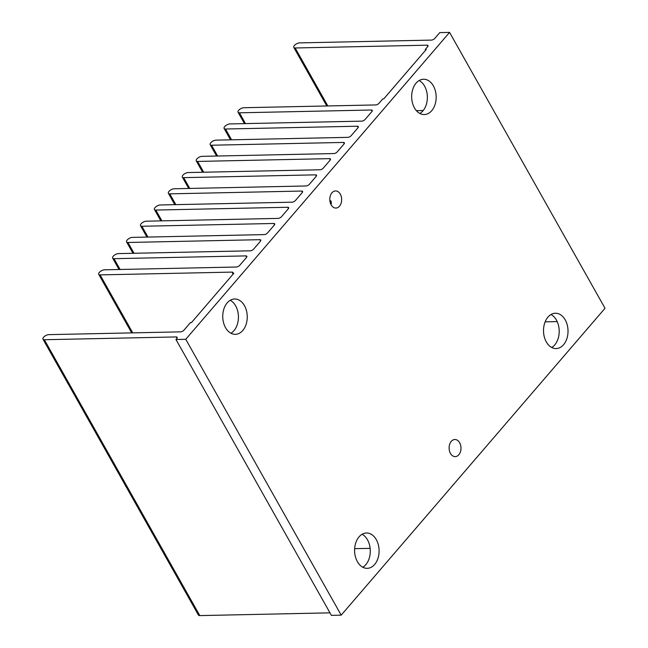 <?xml version="1.0" encoding="UTF-8"?>
<svg xmlns="http://www.w3.org/2000/svg" width="648" height="648" viewBox="0 0 648 648"><rect width="100%" height="100%" fill="white"/><g stroke="black" fill="none" stroke-linecap="round" stroke-linejoin="round"><path stroke-width="0.97" d="M458.825 454.766A8.57 5.937 88.8 0 0 460.607 445.184A8.57 5.937 88.8 0 0 454.864 439.506A8.57 5.937 88.8 0 0 451.267 441.369A8.57 5.937 88.8 0 0 449.485 450.951A8.57 5.937 88.8 0 0 455.228 456.629A8.57 5.937 88.8 0 0 458.825 454.766M330.926 204.444A8.57 5.937 88.8 0 0 331.306 203.464L331.096 201.115L329.816 200.289M339.495 206.194A8.57 5.937 88.8 0 0 341.285 196.611A8.57 5.937 88.8 0 0 335.543 190.933A8.57 5.937 88.8 0 0 331.946 192.796A8.57 5.937 88.8 0 0 330.164 202.379A8.57 5.937 88.8 0 0 335.907 208.057A8.57 5.937 88.8 0 0 339.495 206.194M359.065 536.844A17.666 12.255 -91.2 0 1 366.476 532.996A17.666 12.255 -91.2 0 1 378.319 544.709A17.666 12.255 -91.2 0 1 374.633 564.481A17.666 12.255 -91.2 0 1 367.222 568.328A17.666 12.255 -91.2 0 1 355.379 556.616A17.666 12.255 -91.2 0 1 359.065 536.844M362.791 567.235A17.666 12.255 88.8 0 0 365.82 564.667A17.666 12.255 88.8 0 0 370.097 548.038A17.666 12.255 88.8 0 0 362.094 534.268M416.129 83.082A17.666 12.255 -91.2 0 1 423.549 79.234A17.666 12.255 -91.2 0 1 435.391 90.947A17.666 12.255 -91.2 0 1 431.706 110.719A17.666 12.255 -91.2 0 1 424.294 114.566A17.666 12.255 -91.2 0 1 412.444 102.854A17.666 12.255 -91.2 0 1 416.129 83.082M419.855 113.481A17.666 12.255 88.8 0 0 422.885 110.905A17.666 12.255 88.8 0 0 427.17 94.284A17.666 12.255 88.8 0 0 419.159 80.514M547.981 317.083A17.666 12.255 -91.2 0 1 555.401 313.235A17.666 12.255 -91.2 0 1 567.243 324.948A17.666 12.255 -91.2 0 1 563.558 344.72A17.666 12.255 -91.2 0 1 556.146 348.567A17.666 12.255 -91.2 0 1 544.296 336.855A17.666 12.255 -91.2 0 1 547.981 317.083M551.011 314.515A17.666 12.255 -91.2 0 1 559.022 328.277A17.666 12.255 -91.2 0 1 554.737 344.906A17.666 12.255 -91.2 0 1 551.707 347.474M227.213 302.843A17.666 12.255 -91.2 0 1 234.625 298.995A17.666 12.255 -91.2 0 1 246.467 310.708A17.666 12.255 -91.2 0 1 242.781 330.48A17.666 12.255 -91.2 0 1 235.37 334.328A17.666 12.255 -91.2 0 1 223.528 322.615A17.666 12.255 -91.2 0 1 227.213 302.843M230.243 300.275A17.666 12.255 -91.2 0 1 238.245 314.037A17.666 12.255 -91.2 0 1 233.969 330.666A17.666 12.255 -91.2 0 1 230.939 333.234M175.948 339.495L185.749 339.293L341.196 615.163L605.021 308.27L449.574 32.4L439.773 32.611L434.808 38.386A2.681 1.183 150.6 0 1 431.447 40.095L299.53 42.89A4.082 1.798 -29.4 0 0 295.318 44.631A4.082 1.798 -29.4 0 0 293.795 47.434A4.082 1.798 -29.4 0 0 295.164 47.976L427.073 45.182A2.681 1.183 150.6 0 1 427.972 45.538A2.681 1.183 150.6 0 1 427.567 46.81L425.266 49.483L426.246 49.467L383.802 98.836L382.822 98.852L379.072 103.226A2.681 1.183 150.6 0 1 375.71 104.936L243.794 107.722A4.082 1.798 -29.4 0 0 239.582 109.463A4.082 1.798 -29.4 0 0 238.059 112.266A4.082 1.798 -29.4 0 0 239.428 112.809L371.336 110.014A2.681 1.183 150.6 0 1 372.236 110.371A2.681 1.183 150.6 0 1 371.831 111.642L365.132 119.434A2.681 1.183 150.6 0 1 361.77 121.144L229.862 123.93A4.082 1.798 -29.4 0 0 225.65 125.672A4.082 1.798 -29.4 0 0 224.127 128.474A4.082 1.798 -29.4 0 0 225.496 129.017L357.404 126.222A2.681 1.183 150.6 0 1 358.304 126.579A2.681 1.183 150.6 0 1 357.899 127.85L351.2 135.643A2.681 1.183 150.6 0 1 347.838 137.352L215.93 140.138A4.082 1.798 -29.4 0 0 211.718 141.88A4.082 1.798 -29.4 0 0 210.187 144.682A4.082 1.798 -29.4 0 0 211.556 145.225L343.464 142.43A2.681 1.183 150.6 0 1 344.363 142.787A2.681 1.183 150.6 0 1 343.966 144.059L337.268 151.851A2.681 1.183 150.6 0 1 333.906 153.56L201.998 156.346A4.082 1.798 -29.4 0 0 197.778 158.088A4.082 1.798 -29.4 0 0 196.255 160.89A4.082 1.798 -29.4 0 0 197.624 161.433L329.532 158.638A2.681 1.183 150.6 0 1 330.431 158.995A2.681 1.183 150.6 0 1 330.026 160.267L323.336 168.059A2.681 1.183 150.6 0 1 319.966 169.768L188.058 172.554A4.082 1.798 -29.4 0 0 183.846 174.304A4.082 1.798 -29.4 0 0 182.323 177.098A4.082 1.798 -29.4 0 0 183.692 177.641L315.6 174.847A2.681 1.183 150.6 0 1 316.499 175.203A2.681 1.183 150.6 0 1 316.094 176.475L309.396 184.267A2.681 1.183 150.6 0 1 306.034 185.976L174.126 188.762A4.082 1.798 -29.4 0 0 169.914 190.512A4.082 1.798 -29.4 0 0 168.383 193.307A4.082 1.798 -29.4 0 0 169.76 193.849L301.668 191.055A2.681 1.183 150.6 0 1 302.567 191.411A2.681 1.183 150.6 0 1 302.162 192.683L295.464 200.475A2.681 1.183 150.6 0 1 292.102 202.184L160.194 204.971A4.082 1.798 -29.4 0 0 155.974 206.72A4.082 1.798 -29.4 0 0 154.451 209.523A4.082 1.798 -29.4 0 0 155.82 210.057L287.728 207.263A2.681 1.183 150.6 0 1 288.627 207.619A2.681 1.183 150.6 0 1 288.23 208.891L281.532 216.683A2.681 1.183 150.6 0 1 278.17 218.392L146.262 221.187A4.082 1.798 -29.4 0 0 142.042 222.928A4.082 1.798 -29.4 0 0 140.519 225.731A4.082 1.798 -29.4 0 0 141.888 226.265L273.796 223.479A2.681 1.183 150.6 0 1 274.695 223.827A2.681 1.183 150.6 0 1 274.29 225.099L267.6 232.891A2.681 1.183 150.6 0 1 264.23 234.6L132.322 237.395A4.082 1.798 -29.4 0 0 128.11 239.136A4.082 1.798 -29.4 0 0 126.587 241.939A4.082 1.798 -29.4 0 0 127.956 242.474L259.864 239.687A2.681 1.183 150.6 0 1 260.763 240.035A2.681 1.183 150.6 0 1 260.358 241.307L253.66 249.099A2.681 1.183 150.6 0 1 250.298 250.808L118.39 253.603A4.082 1.798 -29.4 0 0 114.178 255.344A4.082 1.798 -29.4 0 0 112.647 258.147A4.082 1.798 -29.4 0 0 114.024 258.682L245.932 255.895A2.681 1.183 150.6 0 1 246.831 256.244A2.681 1.183 150.6 0 1 246.426 257.523L239.728 265.307A2.681 1.183 150.6 0 1 236.366 267.017L104.458 269.811A4.082 1.798 -29.4 0 0 100.238 271.553A4.082 1.798 -29.4 0 0 98.715 274.355A4.082 1.798 -29.4 0 0 100.084 274.89L231.992 272.103A2.681 1.183 150.6 0 1 232.891 272.452A2.681 1.183 150.6 0 1 232.818 273.254L233.879 273.229L191.444 322.599L190.463 322.615L183.992 330.14A2.681 1.183 150.6 0 1 180.63 331.849L48.721 334.643A4.082 1.798 -29.4 0 0 44.501 336.385A4.082 1.798 -29.4 0 0 42.979 339.188A4.082 1.798 -29.4 0 0 44.348 339.73L176.256 336.936A2.681 1.183 150.6 0 1 177.155 337.292A2.681 1.183 150.6 0 1 176.75 338.564L175.948 339.495L331.395 615.373L341.196 615.163M185.749 339.293L449.574 32.4M557.183 321.594L545.146 321.845M329.978 612.846L199.795 615.6A4.082 1.798 150.6 0 1 198.426 615.057L42.979 339.188M370.13 548.338L354.65 548.67M425.647 50.163L425.266 49.483M416.389 110.662L423.209 110.525M233.231 273.983L232.818 273.254M329.929 200.281L331.428 202.937M295.164 47.976L327.831 105.948M427.073 45.182L427.81 46.486M239.428 112.809L245.511 123.598M371.336 110.014L372.074 111.318M225.496 129.017L231.571 139.806M357.404 126.222L358.142 127.526M211.556 145.225L217.639 156.014M343.464 142.43L344.201 143.734M197.624 161.433L203.707 172.222M329.532 158.638L330.269 159.943M183.692 177.641L189.775 188.438M315.6 174.847L316.337 176.159M169.76 193.849L175.835 204.647M301.668 191.055L302.397 192.367M155.82 210.057L161.903 220.855M287.728 207.263L288.465 208.575M141.888 226.265L147.971 237.063M273.796 223.479L274.533 224.783M127.956 242.474L134.039 253.271M259.864 239.687L260.601 240.991M114.024 258.682L120.099 269.479M245.932 255.895L246.661 257.199M100.084 274.89L132.751 332.861M231.992 272.103L233.126 274.104M44.348 339.73L199.795 615.6M176.256 336.936L176.993 338.24M293.795 47.434L326.778 105.964M238.059 112.266L244.458 123.622M224.127 128.474L230.518 139.83M210.187 144.682L216.586 156.038M196.255 160.89L202.654 172.247M182.323 177.098L188.722 188.455M168.383 193.307L174.782 204.663M154.451 209.523L160.85 220.871M140.519 225.731L146.918 237.079M126.587 241.939L132.986 253.295M112.647 258.147L119.046 269.503M98.715 274.355L131.698 332.886"/></g></svg>
